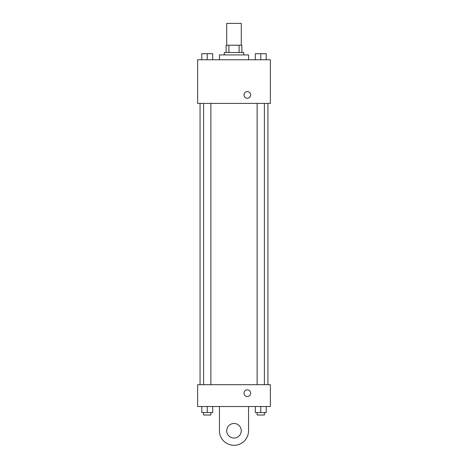 <?xml version="1.0" encoding="UTF-8"?>
<svg xmlns="http://www.w3.org/2000/svg" width="468" height="468" viewBox="0 0 468 468"><rect width="100%" height="100%" fill="white"/><g stroke="black" fill="none" stroke-linecap="round" stroke-linejoin="round"><path stroke-width="0.7" d="M241.272 45.22L241.272 23.4L226.728 23.4L226.728 45.22M228.899 52.498L228.899 45.22L226.12 45.22L226.12 52.498L226.12 45.22M228.899 45.22L241.88 45.22L241.88 52.498M239.101 52.498L239.101 45.22M224.301 54.92L224.301 52.498L243.699 52.498L243.699 54.92M248.549 59.769L248.549 54.92L219.451 54.92L219.451 59.769M197.631 59.769L270.369 59.769L270.369 103.416L197.631 103.416L197.631 59.769M247.338 98.262A3.334 3.334 0 0 1 244.448 93.267A3.334 3.334 0 0 1 250.222 93.267A3.334 3.334 0 0 1 247.338 98.262M197.631 384.69L270.369 384.69L270.369 406.516L197.631 406.516L197.631 384.69L270.369 384.69M255.312 59.769L255.312 53.709L266.228 53.709L266.228 59.769L266.228 53.709M260.77 59.769L260.77 53.709L257.131 53.691M264.408 53.709L260.77 53.691M201.772 59.769L201.772 53.709L212.688 53.709L212.688 59.769L212.688 53.709M207.23 59.769L207.23 53.709L203.592 53.691M210.869 53.709L207.23 53.691M255.312 406.516L255.312 412.577L266.228 412.577L266.228 406.516L266.228 412.577M260.77 412.577L260.77 406.516M264.408 412.577L264.408 415.005L257.131 415.005L257.131 412.577M201.772 406.516L201.772 412.577L212.688 412.577L212.688 406.516L212.688 412.577M207.23 412.577L207.23 406.516M210.869 412.577L210.869 415.005L203.592 415.005L203.592 412.577M244.004 393.178A3.334 3.334 0 0 1 249.005 390.294A3.334 3.334 0 0 1 249.005 396.068A3.334 3.334 0 0 1 244.004 393.178M248.549 406.516L248.549 430.765A14.549 14.549 0 0 1 234 445.314A14.549 14.549 0 0 1 219.451 430.765L219.451 406.516M234 438.036A7.272 7.272 0 0 1 227.7 427.126A7.272 7.272 0 0 1 240.3 427.126A7.272 7.272 0 0 1 234 438.036M267.948 384.69L267.948 103.416M200.052 384.69L200.052 103.416M257.131 103.416L257.131 384.69M264.408 103.416L264.408 384.69M210.869 384.69L210.869 103.416M203.592 384.69L203.592 103.416"/></g></svg>

